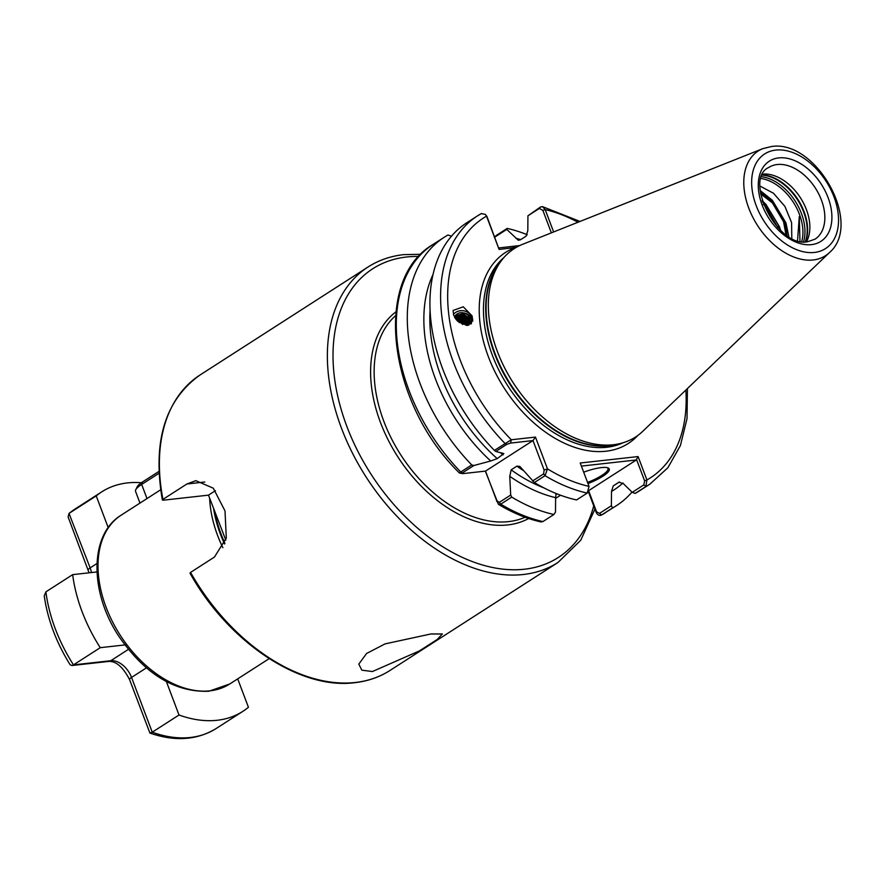 <?xml version="1.0" encoding="UTF-8"?>
<svg xmlns="http://www.w3.org/2000/svg" width="885" height="885" viewBox="0 0 885 885"><rect width="100%" height="100%" fill="white"/><g stroke="black" fill="none" stroke-linecap="round" stroke-linejoin="round"><path stroke-width="1.33" d="M453.419 314.485A10.543 9.259 -170.4 0 1 463.264 310.757A10.543 9.259 -170.4 0 1 471.937 316.907A10.543 9.259 -170.4 0 1 472.623 321.211M472.103 315.912L472.723 320.768L462.556 324.441L453.706 315.326L453.087 310.469L463.253 306.796L472.103 315.912M372.397 671.538L361.832 670.177L358.812 664.104L366.589 653.473L385.086 643.882L430.818 633.981L442.367 633.981L437.146 639.534L419.457 650.884L372.397 671.538M583.68 472.181A26.096 6.095 -20.7 0 1 601.413 467.59A26.096 6.095 -20.7 0 1 608.017 467.922A26.096 6.095 -20.7 0 1 587.983 483.564M797.551 240.532L799.288 216.493L799.963 241.185M760.126 186.138L773.512 193.262L784.94 206.437L791.599 222.655L791.787 238.176M516.187 247.424L499.107 249.437L486.529 216.15L485.378 214.413L481.307 213.595A159.444 104.541 -122.7 0 0 477.491 215.874L481.473 213.495M829.544 252.49L642.787 431.283A112.041 73.455 -122.7 0 1 619.4 443.728A112.041 73.455 -122.7 0 1 613.371 444.746A112.041 73.455 -122.7 0 1 510.711 378.78A112.041 73.455 -122.7 0 1 501.563 260.411A112.041 73.455 -122.7 0 1 522.592 244.315L762.793 148.658A62.227 40.799 -122.7 0 0 750.978 213.44A62.227 40.799 -122.7 0 0 813.204 259.969A62.227 40.799 -122.7 0 0 829.544 252.49C863.439 223.396 815.926 139.011 771.266 146.556L762.793 148.658M779.431 229.226L778.225 225.111L767.041 206.305L762.527 202.023M763.279 204.258L766.001 206.979L777.749 227.556M786.997 235.366L784.597 221.018L773.413 202.211L760.447 192.609M760.613 193.848L772.373 202.875L783.557 221.681L785.957 234.647M215.42 490.688L208.484 495.146L163.161 500.202L162.962 499.372L186.868 484.006L195.85 480.666L213.285 488.188L225.011 510.933L226.306 538.025L214.469 557.041L190.563 572.407L190.751 573.237M208.484 495.146L225.808 540.149M470.178 322.195L469.658 318.666L463.242 313.611L455.609 315.724L454.558 317.162M468.674 325.182L470.256 321.808L469.791 317.892C468.054 314.463 465.2 312.726 461.218 312.659C468.829 312.969 472.236 316.498 471.462 323.235L470.909 324.065M469.935 323.003L469.371 320.315L462.955 315.259L454.934 317.815M470.057 322.627L469.504 319.551L463.087 314.496L455.454 316.609L454.746 317.494M469.592 323.799L469.094 321.974L462.678 316.918L455.476 318.622M469.769 323.434L469.227 321.211L462.8 316.155L455.211 318.235M469.138 324.574L462.39 318.578L456.184 319.562M469.36 324.22L468.939 322.859L462.523 317.803L455.83 319.109M468.84 324.983L462.247 319.463L456.649 320.116M454.47 317.018A8.275 7.268 -170.4 0 1 461.218 312.659M468.508 325.226L462.114 320.226L457.125 320.613M467.368 325.381L461.837 321.886L458.408 321.841M467.955 325.326L461.959 321.122L457.755 321.244M466.483 325.392L461.682 322.771L459.37 322.605M551.366 232.855L542.87 210.364L539.341 208.462L527.936 215.785L527.814 230.62L526.077 236.162L520.291 239.879L518.256 240.222L506.762 229.403L494.759 237.147M163.161 500.202L162.962 499.372A175.628 115.161 57.3 0 1 200.065 374.974L368.027 267.005A175.628 115.161 -122.7 0 0 352.451 453.12A175.628 115.161 -122.7 0 0 523.356 574.498A175.628 115.161 -122.7 0 0 557.959 562.484L580.77 540.226L594.93 509.052M511.74 497.093A159.444 104.541 57.3 0 0 553.922 514.495L555.503 511.972L555.625 497.658A144.886 94.994 57.3 0 1 509.76 476.318L510.689 495.058L511.74 497.093L500.744 504.162L498.377 504.284L485.345 471.119M540.923 521.918L542.925 521.564L553.922 514.495M460.62 472.347C458.95 473.287 458.994 473.165 460.753 472.004L471.749 464.935L473.917 465.499L490.71 460.997A144.886 94.994 57.3 0 1 432.92 274.737M451.45 236.184L448.009 235.001A159.444 104.541 57.3 0 0 444.181 237.291A159.444 104.541 57.3 0 0 471.749 464.935M622.907 483A144.886 94.994 57.3 0 1 611.502 491.429L611.38 505.744L612.542 507.968L601.546 515.026C599.455 515.988 597.685 515.159 596.247 512.526L588.425 491.828M430.055 310.735A141.135 92.538 57.3 0 0 497.204 458.629L503.864 453.585L495.777 451.45L494.383 450.388L511.298 439.768L535.458 437.079L547.472 468.851L545.049 475.676L534.374 482.546A159.444 104.541 57.3 0 0 576.555 499.948L587.231 493.089L589.056 486.396L580.217 463.01L638.085 456.56L646.924 479.947L645.851 486.551L635.176 493.421A159.444 104.541 57.3 0 0 639.247 490.987L649.922 484.128A159.444 104.541 -122.7 0 1 645.851 486.551L643.804 484.903L644.634 480.898L636.492 459.37L636.359 459.968L581.39 466.096M534.374 482.546L519.827 466.428L516.928 466.13L511.154 469.846A141.135 92.538 57.3 0 0 543.932 487.889M532.549 481.009L543.611 473.895L544.142 470.068L532.991 440.575L510.568 443.075L506.839 444.336L505.058 443.529A159.444 104.541 -122.7 0 1 477.491 215.874L466.815 222.743A159.444 104.541 57.3 0 0 494.383 450.388M527.936 215.785L540.525 206.99L542.472 206.625L545.193 209.612L553.634 231.958M556.134 493.52L555.625 497.658M509.76 476.318L511.154 469.846M497.204 458.629L490.71 460.997M462.258 473.586L459.403 472.966C388.249 403.582 372.264 279.649 433.185 244.348A159.444 104.541 57.3 0 0 460.753 472.004L463.076 473.597L485.511 471.097L532.991 440.575L535.458 437.079M494.427 237.523L496.219 235.465L507.216 228.407L506.762 229.403M612.542 507.968A159.444 104.541 57.3 0 0 616.624 505.534A159.444 104.541 57.3 0 0 631.978 492.093M527.294 234.757A159.444 104.541 57.3 0 0 507.216 228.407M635.176 493.421L632.244 492.337L623.46 483.741L619.024 482.17L613.25 485.887A141.135 92.538 57.3 0 0 615.141 484.714L619.445 481.949M520.745 239.581A144.886 94.994 57.3 0 0 515.855 238.308M611.502 491.429L613.25 485.887M605.628 512.603A159.444 104.541 57.3 0 1 601.546 515.026L616.624 505.534M209.634 498.189A100.359 65.8 57.3 0 0 222.876 547.704M762.958 174.079A42.657 27.966 -122.7 0 1 800.449 197.82A42.657 27.966 -122.7 0 1 806.478 241.782M760.237 190.585L772.306 200.253L785.924 222.832L788.8 236.516M762.096 200.607L765.934 204.346L779.552 226.936L780.625 230.343M555.846 494.184L557.362 494.007M589.056 490.378L636.359 459.968M588.768 491.175L596.556 511.795L599.499 513.388L611.38 505.744M632.244 492.337L643.804 484.903M498.83 247.933L519.749 245.554M485.378 214.413L486.993 216.593L499.107 249.437M485.511 471.097L496.651 500.6L499.306 502.37L510.689 495.058M506.839 444.336L495.777 451.45M473.917 465.499L462.545 472.811L463.076 473.597M486.993 216.593L486.529 216.15A154.432 101.255 57.3 0 0 511.298 439.768L510.568 443.075M577.994 222.257A154.432 101.255 57.3 0 0 545.193 209.612L542.87 210.364M512.669 246.395L515.125 247.656A113.545 74.451 -122.7 0 0 491.96 365.45A113.545 74.451 -122.7 0 0 605.926 451.228A113.545 74.451 -122.7 0 0 637.897 435.398M596.247 512.526L596.556 511.795M644.634 480.898L646.924 479.947A154.432 101.255 57.3 0 0 685.853 390.053M636.492 459.37L638.085 456.56M589.056 486.396A154.432 101.255 57.3 0 1 547.472 468.851L544.142 470.068M496.795 501.43L496.651 500.6L496.795 501.43M587.563 482.436A25.09 5.852 159.3 0 0 607.962 468.464A25.09 5.852 159.3 0 0 607.32 467.7M456.007 316.764L462.855 315.868L468.718 319.087M469.835 320.525L470.212 321.178M470.311 321.377L471.097 323.799M457.401 320.912L462.003 320.835L467.877 324.054M45.887 591.855A130.471 85.546 57.3 0 0 73.488 664.878L71.851 665.531L70.092 664.69C56.275 642.455 47.657 619.555 44.25 595.959L45.887 591.855L72.659 574.642A130.471 85.546 57.3 0 0 100.259 647.676L126.854 644.711M149.93 733.079L152.242 732.205A130.471 85.546 57.3 0 0 216.106 728.543C196.957 740.203 174.898 741.718 149.93 733.079L129.586 679.658C123.17 667.268 116.267 661.183 108.888 661.405A8.031 5.764 -96.4 0 0 110.758 660.73L73.488 664.878L100.259 647.676M98.18 571.798L72.659 574.642M91.443 572.551A20.067 13.164 -122.7 0 0 90.148 567.893L69.019 513.444L75.004 509.052A130.471 85.546 57.3 0 0 69.45 513.123L96.222 495.91L108.302 527.88M141.379 482.734A130.471 85.546 57.3 0 0 101.775 491.839A130.471 85.546 57.3 0 0 96.222 495.91M128.369 649.402L110.758 660.73A20.067 13.164 -122.7 0 1 131.544 677.434L152.242 732.205L179.013 715.003A130.471 85.546 57.3 0 0 242.877 711.341A130.471 85.546 57.3 0 0 248.431 707.259L237.7 678.872M165.705 679.78L179.013 715.003M69.019 513.444L68.101 516.94L89.075 572.816M159.034 473.265L141.666 484.438A25.09 5.852 159.3 0 0 135.737 489.792A25.09 5.852 159.3 0 0 135.549 491.363L139.974 503.078M135.737 489.792L137.208 486.783A22.579 5.277 -20.7 0 1 142.54 481.96L158.946 471.406M814.974 239.193A42.657 27.966 57.3 0 0 818.758 193.992A42.657 27.966 57.3 0 0 777.251 164.522A42.657 27.966 57.3 0 0 768.844 167.431C743.024 178.482 777.506 248.685 807.739 241.682L814.974 239.193M778.711 157.906A47.668 31.252 -122.7 0 1 828.072 197.587A47.668 31.252 -122.7 0 1 811.479 244.625A47.668 31.252 -122.7 0 1 762.118 204.944A47.668 31.252 -122.7 0 1 778.711 157.906M761.233 178.516A43.276 28.375 -122.7 0 1 801.733 241.516M418.859 256.462A171.613 112.528 57.3 0 0 406.558 257.004A171.613 112.528 57.3 0 0 346.831 426.338A171.613 112.528 57.3 0 0 524.528 569.21A171.613 112.528 57.3 0 0 593.735 505.888M814.432 252.446A56.264 36.893 57.3 0 0 834.013 196.924A56.264 36.893 57.3 0 0 775.758 150.085A56.264 36.893 57.3 0 0 756.177 205.597A56.264 36.893 57.3 0 0 814.432 252.446M395.518 315.713A120.437 78.964 57.3 0 0 394.223 443.861A120.437 78.964 57.3 0 0 508.532 521.619A120.437 78.964 57.3 0 0 525.07 517.249M528.666 518.499A122.938 80.612 -122.7 0 1 507.802 524.927A122.938 80.612 -122.7 0 1 389.522 442.588A122.938 80.612 -122.7 0 1 395.872 311.907M210.011 690.82A100.359 65.8 57.3 0 0 229.779 683.961L208.838 691.251C175.208 692.49 145.339 674.37 119.243 636.879C89.418 592.718 89.108 534.551 121.245 515.114A100.359 65.8 57.3 0 0 112.351 621.469A100.359 65.8 57.3 0 0 210.011 690.82M622.952 442.799A110.537 72.47 -122.7 0 1 606.8 447.268A110.537 72.47 -122.7 0 1 501.496 375.185A110.537 72.47 -122.7 0 1 503.886 257.568M618.15 444.016A110.537 72.47 -122.7 0 1 609.035 445.83A110.537 72.47 -122.7 0 1 506.508 378.669A110.537 72.47 -122.7 0 1 500.788 261.44M619.4 443.728L615.517 444.602A110.636 72.537 -122.7 0 1 609.566 445.597A110.636 72.537 -122.7 0 1 508.189 380.462A110.636 72.537 -122.7 0 1 499.162 263.586L501.563 260.411M213.606 508.643A99.463 65.213 57.3 0 0 224.569 544.01M214.668 511.253A99.352 65.147 57.3 0 0 224.89 543.147M190.563 572.407A175.628 115.161 57.3 0 0 355.394 682.468A175.628 115.161 57.3 0 0 389.997 670.454L557.959 562.484M499.306 502.37L500.744 504.162A159.444 104.541 57.3 0 0 542.925 521.564M523.367 470.555A141.135 92.538 -122.7 0 1 516.928 466.13M502.99 454.912A141.135 92.538 -122.7 0 1 500.633 452.788M587.231 493.089A159.444 104.541 -122.7 0 1 545.049 475.676L543.611 473.895M761.797 176.757A44.161 28.951 -122.7 0 1 795.228 201.183A44.161 28.951 -122.7 0 1 803.569 241.738M762.439 175.153A44.161 28.951 -122.7 0 1 797.462 199.744A44.161 28.951 -122.7 0 1 805.284 241.815M762.56 174.909A44.051 28.884 -122.7 0 1 797.905 199.457A44.051 28.884 -122.7 0 1 805.56 241.815M540.525 206.99L539.341 208.462M495.036 236.937L496.219 235.465M601.546 515.026L599.499 513.388M186.868 484.006L204.789 482.015M88.19 570.106A8.031 1.87 159.3 0 1 90.148 567.893L96.941 563.524M129.586 679.658A8.031 1.87 -20.7 0 1 131.544 677.434L146.39 667.887M146.998 498.565L141.666 484.438L142.54 481.96M420.939 254.283L403.56 254.648C390.429 256.13 378.592 260.245 368.027 267.005M229.779 683.961L269.173 658.639M555.614 498.377L560.526 495.224M389.997 670.454C379.554 677.136 367.828 681.207 354.819 682.678C299.882 690.023 228.164 641.99 189.976 573.115M162.364 500.036C152.386 441.814 164.953 400.12 200.065 374.974M433.185 244.348L444.181 237.291M498.377 504.284C512.559 512.869 526.763 518.754 541.012 521.94M649.922 484.128L667.865 467.756L680.41 445.531L687.003 418.682L687.435 388.548M580.018 221.449L542.472 206.625M121.245 515.114L160.639 489.792M75.004 509.052L101.775 491.839M216.106 728.543L242.877 711.341M108.888 661.405L71.851 665.531"/></g></svg>
